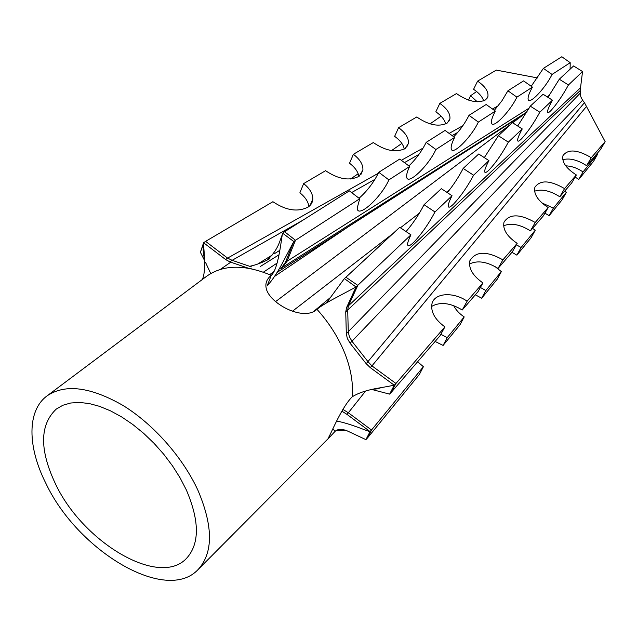 <?xml version="1.0" encoding="UTF-8"?>
<svg xmlns="http://www.w3.org/2000/svg" width="637" height="637" viewBox="0 0 637 637"><rect width="100%" height="100%" fill="white"/><g stroke="black" fill="none" stroke-linecap="round" stroke-linejoin="round"><path stroke-width="0.96" d="M332.705 429.115L335.325 431.122L328.549 438.272L328.907 436.878C331.957 431.464 342.045 406.836 352.181 396.851C358.631 392.695 368.361 389.613 381.364 387.607L394.279 385.234L370.24 367.605L371.944 365.893L368.106 361.816L352.022 341.352L349.339 336.647L348.272 331.885L347.714 310.076L348.359 305.935L357.827 285.376L345.923 277.23L399.71 227.313L410.937 234.838L356.035 286.984L344.37 278.592L345.923 277.23M410.937 234.838C408.922 238.931 407.815 241.949 407.608 243.899C407.505 246.957 409.679 246.28 414.154 241.877C421.805 233.683 428.749 223.714 434.975 211.97L424.059 204.716C419.058 214.454 413.055 223.404 406.056 231.573M434.975 211.97L452.039 195.734C449.642 200.408 448.368 203.736 448.217 205.719C448.193 208.156 450.041 207.543 453.751 203.864C460.83 196.236 467.447 186.689 473.586 175.231L463.171 168.423C458.736 176.998 453.456 185.064 447.317 192.621M473.586 175.231L488.937 160.62C486.198 165.811 484.773 169.386 484.661 171.353C484.701 173.32 486.278 172.754 489.383 169.657C495.976 162.515 502.298 153.342 508.35 142.147L498.397 135.737L484.319 157.626M508.35 142.147L522.244 128.929C519.203 134.55 517.642 138.333 517.562 140.267C517.642 141.86 518.988 141.342 521.615 138.715C527.786 131.986 533.854 123.148 539.818 112.2L530.287 106.14L517.698 126.015M539.818 112.2L552.462 100.176C549.15 106.164 547.47 110.113 547.414 112.008C547.509 113.306 548.68 112.837 550.925 110.583C556.714 104.221 562.559 95.685 568.443 84.968L559.294 79.219L547.971 97.334M582.584 100.24L584.447 102.684L366.195 363.703L350.079 343.208L582.584 100.24L580.801 96.76L580.18 90.589L582.544 71.543L573.595 65.953L559.294 79.219M435.135 341.448L443.097 345.437L447.198 337.674L440.836 334.282M475.337 294.796L481.676 298.227L485.84 290.52L480.386 287.47M511.957 252.308L516.886 255.15L521.082 247.514L516.368 244.775M544.93 213.156L549.15 215.68L553.354 208.14L541.872 202.9M575.107 177.094L578.81 179.379L583.014 171.942C577.409 168.12 571.652 166.082 565.72 165.835M198.003 490.458C182.923 457.517 153.429 424.131 122.901 405.395C90.414 386.818 65.117 383.657 47.011 395.911C26.762 410.809 27.487 447.182 45.96 483.523C77.714 550.822 165.923 604.003 198.067 569.582C213.299 552.9 213.284 526.52 198.003 490.458M47.011 395.911L206.571 276.315C223.109 264.53 244.672 264.204 271.274 275.335C266.895 278.895 265.183 283.115 266.139 287.988C268.87 303.427 303.833 321.972 316.939 309.279C320.148 306.708 325.22 303.515 332.156 299.709L356.035 286.984L346.576 307.56L580.371 87.914M55.507 483.961C82.77 542.071 158.78 587.8 186.346 558.553C199.707 544.102 199.707 521.225 186.33 489.925L180.064 477.822L172.484 465.846L163.757 454.269L154.074 443.352L143.667 433.343L132.759 424.465L121.611 416.909L110.472 410.833L99.579 406.35L89.172 403.54L79.458 402.433L70.643 403.014L62.88 405.251L56.303 409.05C39.637 424.831 39.367 449.802 55.507 483.961M310.092 205.433L312.807 198.983C312.791 193.608 309.741 188.48 303.65 183.607L299.876 192.812C305.234 197.088 308.244 201.666 308.889 206.539M312.807 198.983C312.656 202.224 311.182 204.867 308.38 206.921C298.028 212.352 286.204 210.616 272.907 201.714L205.6 241.367L227.592 258.104L232.123 260.318L302.965 220.155M360.781 174.809L362.907 170.023C363.186 164.625 360.016 159.377 353.4 154.297L349.522 163.231C354.96 167.356 358.082 171.767 358.886 176.449M362.907 170.023L359.172 176.242C349.586 181.179 338.382 179.323 325.579 170.684L303.65 183.607M406.717 147.059L408.389 143.468C408.89 138.141 405.626 132.878 398.595 127.671L394.645 136.342C400.108 140.315 403.325 144.535 404.296 149.026M408.389 143.468L405.251 148.413C396.318 152.92 385.672 150.969 373.306 142.569L353.4 154.297M448.559 121.81L449.881 119.071C450.542 113.872 447.19 108.64 439.825 103.385L435.835 111.801C441.298 115.608 444.586 119.652 445.725 123.944M449.881 119.071L447.23 123.052C438.877 127.177 428.717 125.155 416.757 116.977L398.595 127.671M486.835 98.711L487.894 96.601C488.651 91.553 485.219 86.401 477.599 81.13L473.586 89.307C479.008 92.946 482.368 96.816 483.658 100.925M487.894 96.601L485.649 99.85C477.798 103.64 468.076 101.546 456.474 93.575L439.825 103.385M570.099 69.194L570.211 62.697L552.064 74.433C545.232 88.416 528.941 105.463 528.137 99.324C527.762 97.063 529.188 92.994 532.421 87.126L523.566 80.891L507.912 90.78L516.902 97.15C509.815 111.945 492.218 129.805 491.477 122.782C491.143 120.481 492.433 116.587 495.355 111.077L486.166 104.5L469.007 115.329L478.355 122.073C470.99 137.775 451.792 156.591 451.179 148.485C450.9 146.168 452.047 142.481 454.619 137.409L445.072 130.442L426.177 142.37L435.891 149.512C428.231 166.273 407.067 186.203 406.661 176.768C406.446 174.474 407.441 171.042 409.639 166.48L399.702 159.083L378.776 172.293L388.896 179.897C380.918 197.86 357.317 219.104 357.214 208.044L359.714 198.752L295.472 240.276L284.588 231.749L349.355 190.869L359.714 198.752M409.639 166.48L388.896 179.897M454.619 137.409L435.891 149.512M495.355 111.077L478.355 122.073M532.421 87.126L516.902 97.15M570.211 62.697L561.81 56.749L543.385 68.382L552.064 74.433M477.599 81.13L496.319 70.102L537.668 77.961M206.253 276.554L206.571 276.315C223.109 264.53 244.672 264.204 271.274 275.335L267.317 285.567C272.469 280.264 278.202 271.466 284.508 259.187L293.792 241.527L285.376 262.516L280.702 268.758L285.376 262.516L287.048 261.25L295.472 240.276L293.792 241.527L282.621 233.19L284.588 231.749M529.307 108.003L287.048 261.25L282.366 267.484L527.149 111.833M251.4 266.887L232.123 260.318L229.925 261.895L248.35 268.193M378.776 172.293C373.839 182.309 367.262 190.965 359.053 198.25M426.177 142.37C421.79 151.192 416.033 159.043 408.906 165.939M469.007 115.329C465.082 123.148 460.002 130.298 453.759 136.78M507.912 90.78L501.868 100.901L494.328 110.344M543.385 68.382L531.218 86.282M202.335 279.492C206.372 271.107 203.928 250.604 203.553 244.449L203.585 242.745L205.6 241.367M210.728 273.568L205.504 262.356M204.588 260.597L200.4 252.26M271.274 275.335C278.019 269.785 281.108 241.598 282.271 234.639L282.621 233.19M230.753 262.181L220.298 269.435M358.177 173.742L350.613 178.989M401.851 143.429L391.572 150.563M430.325 123.944L430.501 123.546L431.536 124.279M441.091 116.197L430.501 123.546M476.635 91.529L470.544 95.749L477.296 101.809M468.569 100.105L470.544 95.749M423.398 366.713L419.345 374.5L367.589 437.826L371.514 430.031L423.398 366.713L417.625 361.76M443.097 345.437L460.081 324.663L464.206 316.915L447.198 337.674M481.676 298.227L497.171 279.277L501.343 271.601L485.84 290.52M516.886 255.15L531.083 237.784L535.279 230.188L521.082 247.514M549.15 215.68L562.208 199.692L566.412 192.199L553.354 208.14M578.81 179.379L593.549 161.344L597.745 153.963L597.402 153.167M583.014 171.942L597.745 153.963M336.647 421.065C350.565 423.549 369.46 432.093 370.073 431.591L371.514 430.031L348.503 412.887L342.905 409.4M453.655 305.617C455.901 309.996 459.42 313.762 464.206 316.915M495.013 266.561L501.343 271.601M532.556 228.404L535.279 230.188M564.669 191.14L566.412 192.199M335.325 431.122L336.352 430.325C338.98 429.059 342.372 429.139 346.52 430.556L365.917 439.641L367.589 437.826M462.231 310.004L478.045 291.65L482.934 282.939L467.136 301.197L462.231 310.004C450.327 302.798 440.111 301.604 431.591 306.437M439.992 335.803L391.038 392.607L395.951 383.474L444.905 326.892L439.992 335.803M498.054 268.44L512.331 251.87L517.172 243.366L502.919 259.84L498.054 268.44C487.018 261.616 477.479 260.143 469.453 264.013M530.422 230.881L543.385 215.839L548.162 207.543L535.223 222.488L530.422 230.881C520.142 224.415 511.2 222.727 503.604 225.801M559.812 196.785L571.636 183.058L576.35 174.96L564.549 188.6L559.812 196.785C550.209 190.646 541.792 188.783 534.562 191.196M586.613 165.684L591.279 157.697L605.15 141.669L600.444 149.623L586.613 165.684C577.624 159.855 569.677 157.865 562.774 159.712M424.059 204.716L441.337 188.679L452.039 195.734M463.171 168.423L478.721 153.995L488.937 160.62M498.397 135.737L512.474 122.67L522.244 128.929M530.287 106.14L543.098 94.252L552.462 100.176M568.443 84.968L582.544 71.543M605.15 141.669L584.447 102.684M586.303 106.65L371.944 365.893L395.951 383.474L394.279 385.234L389.605 394.12L391.038 392.607M467.136 301.197C453.337 291.563 434.259 292.805 431.95 303.857C430.604 311.883 434.928 319.567 444.905 326.892M502.919 259.84C486.668 250.787 475.648 251.097 469.867 260.78C468.41 268.368 472.765 275.749 482.934 282.939M535.223 222.488C519.959 213.785 509.552 213.666 504.002 222.138C502.521 229.288 506.909 236.359 517.172 243.366M564.549 188.6C550.097 180.199 540.216 179.745 534.897 187.238C533.448 193.974 537.867 200.743 548.162 207.543M591.279 157.697C577.52 149.576 568.093 148.851 563.004 155.547C561.611 161.902 566.062 168.375 576.35 174.96M326.431 302.973L344.37 278.592M371.928 389.51L389.605 394.12M580.251 93.161L346.313 333.724L347.348 338.526L350.079 343.208M275.582 301.627L510.906 124.127M512.666 122.798L524.171 114.119M316.939 309.279C329.146 322.848 338.422 337.483 344.76 353.169C350.915 368.839 353.392 383.394 352.181 396.851M250.715 268.631L251.129 268.328M279.85 250.317L274.674 253.534M272.039 255.174L257.738 264.052M277.087 272.389L526.799 112.423L277.071 272.413M547.072 96.768L549.468 95.247M498.269 105.75L492.473 109.015M462.892 125.664L449.133 133.404M423.127 148.047L401.342 160.309M378.314 173.264L227.592 258.104L225.609 259.522L229.925 261.895M351.6 192.581L374.946 179.339M404.447 162.618L418.923 154.409M452.119 135.585L457.74 132.4M260.294 266.497L279.022 254.792L260.111 266.632M225.609 259.522L203.585 242.745M203.529 242.928L200.384 252.252M203.482 254.617L204.358 255.286M280.869 268.623L282.366 267.484M313.611 311.485L330.714 297.272M449.547 189.842L446.577 192.135M419.393 213.14L400.418 227.799M393.069 233.476L292.375 311.278M347.81 227.098L274.611 276.37M263.399 272.166L277.103 263.073M432.125 306.071L431.591 306.763M365.59 391.062L347.038 414.416L341.886 411.16M365.917 439.641L370.073 431.591L347.038 414.416M346.313 333.724L345.74 311.891L580.18 90.589M346.576 307.56L345.74 311.891M366.195 363.703L370.24 367.605M280.909 268.599L282.573 267.333M203.553 244.449C202.845 248.756 203.171 253.622 204.541 259.044M203.522 243.867L200.36 252.379M250.747 266.027C258.622 264.506 268.838 259.386 269.857 258.566L267.229 259.864C273.13 254.696 277.358 248.454 279.906 241.12L282.271 234.639M271.657 273.273L274.316 271.004M269.475 274.547L273.584 272.421M198.067 569.582L328.549 438.272M346.52 430.556L336.352 430.325M374.094 389.04C375.472 389.247 377.892 388.769 381.364 387.607"/></g></svg>
